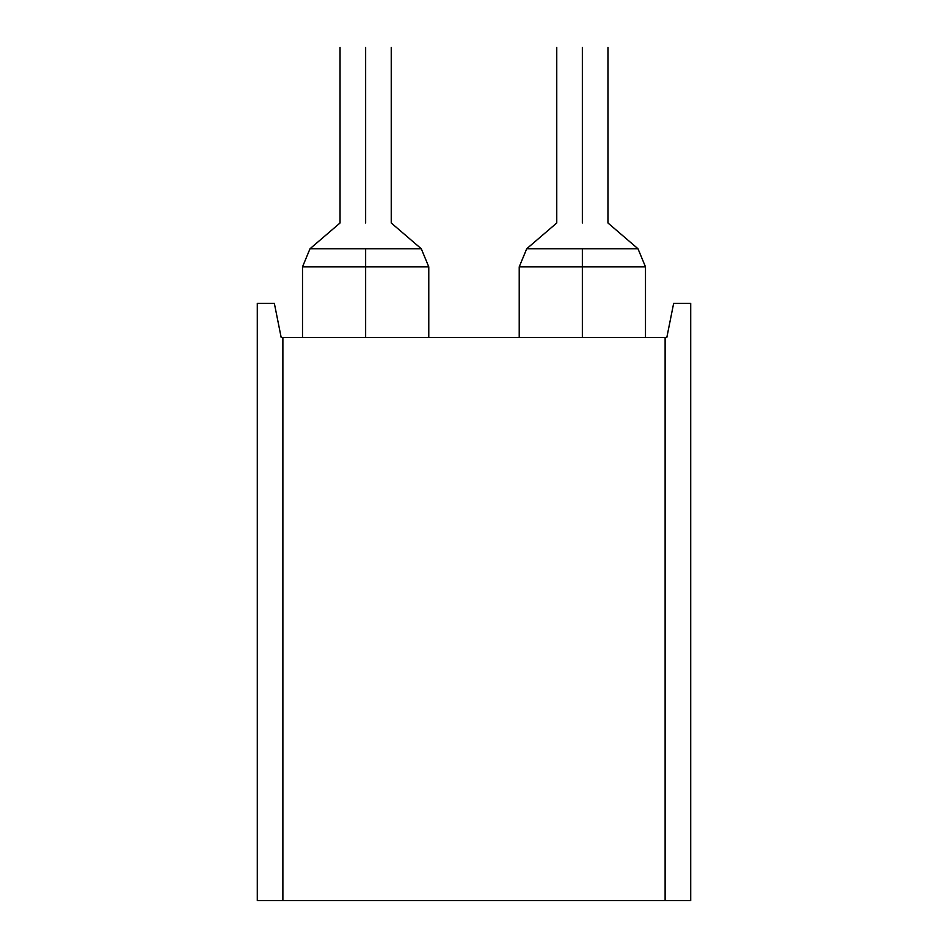 <?xml version="1.0" encoding="UTF-8"?>
<svg xmlns="http://www.w3.org/2000/svg" width="948" height="948" viewBox="0 0 948 948"><rect width="100%" height="100%" fill="white"/><g stroke="black" fill="none" stroke-linecap="round" stroke-linejoin="round"><path stroke-width="1.42" d="M282.883 337.488L666.823 337.488L673.649 303.36L690.713 303.36L690.713 900.6L257.287 900.6L257.287 303.36L274.351 303.36L281.177 337.488L282.883 337.488L282.883 900.6M665.117 337.488L665.117 900.6M637.992 248.755L607.952 222.981L637.992 248.755L645.493 266.862L637.992 248.755L645.493 266.862L637.992 248.755L645.493 266.862L637.992 248.755L645.493 266.862L637.992 248.755L645.493 266.862L637.992 248.755L526.721 248.755L519.22 266.862L645.493 266.862L645.493 337.488M391.24 47.4L391.24 222.981L421.279 248.755L391.24 222.981L421.279 248.755L428.78 266.862L421.279 248.755L428.78 266.862L421.279 248.755L428.78 266.862L421.279 248.755L428.78 266.862L421.279 248.755L428.78 266.862L421.279 248.755L310.008 248.755L302.507 266.862L428.78 266.862L428.78 337.488M582.356 222.981C549.33 222.981 549.33 222.981 582.356 222.981C615.382 222.981 615.382 222.981 582.356 222.981L582.356 47.4C549.354 47.4 549.354 47.4 582.356 47.4C615.359 47.4 615.359 47.4 582.356 47.4C615.359 47.4 615.359 47.4 582.356 47.4M365.644 222.981C332.618 222.981 332.618 222.981 365.644 222.981C398.67 222.981 398.67 222.981 365.644 222.981L365.644 47.4C398.646 47.4 398.646 47.4 365.644 47.4C398.646 47.4 398.646 47.4 365.644 47.4C398.646 47.4 398.646 47.4 365.644 47.4C398.646 47.4 398.646 47.4 365.644 47.4C398.646 47.4 398.646 47.4 365.644 47.4C398.646 47.4 398.646 47.4 365.644 47.4C398.646 47.4 398.646 47.4 365.644 47.4C332.641 47.4 332.641 47.4 365.644 47.4C398.646 47.4 398.646 47.4 365.644 47.4C398.646 47.4 398.646 47.4 365.644 47.4M582.356 337.488L582.356 248.755M365.644 337.488L365.644 248.755M556.76 47.4L556.76 222.981L526.721 248.755L519.22 266.862L519.22 337.488M340.048 47.4L340.048 222.981L310.008 248.755L302.507 266.862L302.507 337.488M526.721 248.755L519.22 266.862L526.721 248.755M310.008 248.755L302.507 266.862L310.008 248.755M607.952 222.981L607.952 47.4"/></g></svg>
